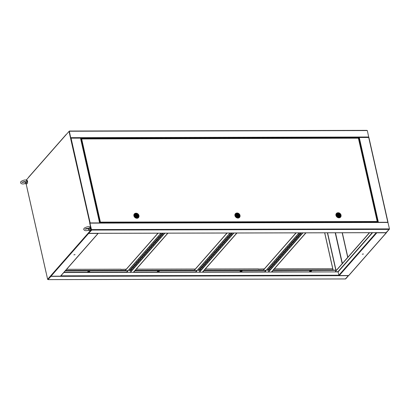 <?xml version="1.0" encoding="UTF-8"?>
<svg xmlns="http://www.w3.org/2000/svg" width="410" height="410" viewBox="0 0 410 410"><rect width="100%" height="100%" fill="white"/><g stroke="black" fill="none" stroke-linecap="round" stroke-linejoin="round"><path stroke-width="0.61" d="M26.993 187.667L26.107 183.829M333.048 270.185L332.787 268.714L274.367 268.842M264.347 268.868L258.254 269.068M269.693 268.858L268.714 268.858M258.331 268.878L205.333 269.001M200.659 269.011L199.68 269.011M195.314 269.021L136.299 269.155M126.28 269.18L120.847 269.375M131.625 269.165L130.646 269.17M135.003 270.631L196.723 270.492L195.555 272.235L202.54 272.219L264.588 272.076L265.757 270.333L204.036 270.472M63.801 272.532L126.521 272.389L127.689 270.646L65.334 270.784M160.986 233.182L126.521 272.389L133.501 272.337M240.157 271.348L241.546 271.343L242.095 270.718M87.853 271.692L89.242 271.686L89.79 271.061M157.384 271.533L158.772 271.528L159.321 270.907M241.587 271.507L242.279 270.718L240.706 270.723L240.014 271.512L241.546 271.343M203.893 270.641L265.793 270.497M87.709 271.856L89.277 271.851L89.974 271.061L88.401 271.066L87.709 271.856M65.185 270.954L127.725 270.81M157.24 271.697L158.808 271.697L159.505 270.902L157.932 270.907L157.24 271.697M134.859 270.795L196.759 270.656M120.924 269.191L66.625 269.314M299.054 232.87L264.588 272.076L335.252 271.917L271.758 271.815M309.688 271.189L311.077 271.184L311.626 270.564M273.07 270.318L336.42 270.175L335.288 271.671M311.118 271.353L311.81 270.564L310.237 270.564L309.545 271.353L311.077 271.184M272.927 270.482L336.456 270.339M335.252 271.917L338.106 271.912L338.85 275.212L60.89 275.838M51.127 276.191L48.026 279.553M345.384 278.928L348.454 275.52M50.963 276.181L51.055 276.355A0.369 0.297 41.3 0 1 50.65 276.027L47.801 279.266A0.369 0.297 -138.7 0 0 48.206 279.599L345.533 278.928A0.369 0.297 -138.7 0 0 345.738 278.841L348.587 275.602A0.369 0.297 41.3 0 0 348.633 275.52M46.186 272.84L47.652 279.435M51.055 276.355L348.382 275.684A0.369 0.297 41.3 0 0 348.587 275.602M73.882 254.861L74.979 254.615M73.913 254.82L75.035 254.687L73.913 254.82M66.317 134.48L66.282 134.48A0.369 0.297 41.3 0 0 66.025 134.813L69.023 131.405L70.546 138.17L80.642 138.144M99.779 222.907L89.657 222.968L91.179 229.733L88.186 233.141A0.369 0.297 41.3 0 0 88.591 233.469L98.026 233.449A0.369 0.297 41.3 0 0 98.231 233.362L60.675 276.084A0.369 0.297 -138.7 0 1 60.475 276.171L51.035 276.191A0.369 0.297 -138.7 0 1 50.63 275.858L47.637 279.266L46.14 272.645M50.63 275.858L88.186 233.141L88.755 233.305M89.862 222.937L99.604 222.907M26.184 180.133L28.469 177.53A0.369 0.297 -138.7 0 1 28.526 177.284L66.077 134.567M27.029 187.841L26.127 183.829M70.72 137.837L69.188 131.405A0.369 0.297 -138.7 0 1 69.239 131.159L69.023 131.405L70.689 138.073M70.546 138.17L91.348 229.733L88.581 233.141M50.686 275.986L47.637 279.266M91.179 229.733L91.348 229.733A0.369 0.297 -138.7 0 0 91.753 230.061L91.825 229.564L389.151 228.898L389.08 229.395L91.753 230.061L91.748 229.651M362.266 254.21L363.368 253.964M362.296 254.169L363.419 254.036L362.296 254.169M376.523 232.695A0.369 0.297 41.3 0 0 376.81 232.818L386.246 232.798A0.369 0.297 41.3 0 0 386.502 232.47L389.5 229.062L389.151 228.898M386.451 232.716L348.895 275.433A0.369 0.297 -138.7 0 1 348.695 275.52L339.26 275.54A0.369 0.297 -138.7 0 1 338.85 275.212L376.226 232.695M80.693 138.144L358.765 137.519L358.217 138.139M377.866 222.281L358.765 137.519L368.867 137.493M387.983 222.333L377.923 222.281M378.097 222.281L387.824 222.256M347.839 257.229L342.329 232.772M345.953 278.595L348.659 275.52M347.711 257.383L342.165 232.772M389.5 229.062L389.336 229.062A0.369 0.297 -138.7 0 1 389.08 229.395L386.082 232.634M335.805 270.175L333.058 270.118M335.969 270.175L333.063 270.103M324.735 232.813L333.125 270.031M324.643 232.813L332.736 268.714M372.229 232.706L337.907 271.748L338.106 271.912L372.577 232.706M337.907 271.748L335.257 271.753L369.579 232.711M336.431 270.21L369.395 232.711M69.592 131.072L366.842 130.365L367.319 130.564L368.769 137.34M70.699 137.955L69.259 131.318L69.551 131.236M70.776 138.042L69.331 131.236M94.654 138.734L95.335 138.734M185.709 138.529L186.391 138.529M251.93 138.38L252.611 138.38M342.98 138.175L343.662 138.175M88.724 233.259L91.753 230.061M89.969 222.968L387.886 222.256L389.479 228.898L389.162 228.98M89.933 223.132L91.42 229.651M89.821 222.968L91.492 229.569M89.99 223.296L91.348 229.733L88.498 232.972A0.369 0.297 41.3 0 0 88.903 233.305L386.23 232.634A0.369 0.297 41.3 0 0 386.43 232.547L389.28 229.308M162.888 233.177A0.646 0.261 -12.7 0 1 162.667 233.198A0.646 0.261 -12.7 0 1 162.478 233.177M163.405 233.177A0.646 0.261 -12.7 0 1 162.703 233.362A0.646 0.261 -12.7 0 1 162.329 233.213A0.646 0.261 -12.7 0 1 162.329 233.177M162.662 233.849A0.646 0.261 -12.7 0 1 162.626 233.9L161.309 235.396A0.646 0.261 -12.7 0 1 160.474 235.688A0.646 0.261 -12.7 0 1 160.151 235.617M160.51 235.852A0.646 0.261 -12.7 0 1 160.136 235.704A0.646 0.261 -12.7 0 1 160.187 235.565L161.504 234.069A0.646 0.261 -12.7 0 1 162.186 233.787A0.646 0.261 -12.7 0 1 162.714 233.925A0.646 0.261 -12.7 0 1 162.662 234.064L161.345 235.56A0.646 0.261 -12.7 0 1 160.51 235.852M160.469 236.344A0.646 0.261 -12.7 0 1 160.433 236.396L159.116 237.892A0.646 0.261 -12.7 0 1 158.286 238.184A0.646 0.261 -12.7 0 1 157.963 238.107M158.321 238.348A0.646 0.261 -12.7 0 1 157.947 238.2A0.646 0.261 -12.7 0 1 157.999 238.056L159.311 236.56A0.646 0.261 -12.7 0 1 159.992 236.278A0.646 0.261 -12.7 0 1 160.52 236.416A0.646 0.261 -12.7 0 1 160.469 236.56L159.157 238.056A0.646 0.261 -12.7 0 1 158.321 238.348M158.275 238.835A0.646 0.261 -12.7 0 1 158.239 238.886L156.927 240.383A0.646 0.261 -12.7 0 1 156.092 240.675A0.646 0.261 -12.7 0 1 155.769 240.603M156.128 240.839A0.646 0.261 -12.7 0 1 155.754 240.69A0.646 0.261 -12.7 0 1 155.805 240.552L157.122 239.056A0.646 0.261 -12.7 0 1 157.804 238.774A0.646 0.261 -12.7 0 1 158.332 238.912A0.646 0.261 -12.7 0 1 158.28 239.05L156.963 240.547A0.646 0.261 -12.7 0 1 156.128 240.839M156.087 241.331A0.646 0.261 -12.7 0 1 156.051 241.382L154.734 242.879A0.646 0.261 -12.7 0 1 153.899 243.171A0.646 0.261 -12.7 0 1 153.576 243.094M153.934 243.335A0.646 0.261 -12.7 0 1 153.56 243.186A0.646 0.261 -12.7 0 1 153.612 243.043L154.929 241.546A0.646 0.261 -12.7 0 1 155.61 241.264A0.646 0.261 -12.7 0 1 156.138 241.403A0.646 0.261 -12.7 0 1 156.087 241.546L154.77 243.043A0.646 0.261 -12.7 0 1 153.934 243.335M153.893 243.822A0.646 0.261 -12.7 0 1 153.858 243.873L152.54 245.37A0.646 0.261 -12.7 0 1 151.705 245.662A0.646 0.261 -12.7 0 1 151.387 245.59M151.746 245.826A0.646 0.261 -12.7 0 1 151.372 245.677A0.646 0.261 -12.7 0 1 151.423 245.539L152.735 244.042A0.646 0.261 -12.7 0 1 153.417 243.76A0.646 0.261 -12.7 0 1 153.945 243.899A0.646 0.261 -12.7 0 1 153.893 244.037L152.582 245.534A0.646 0.261 -12.7 0 1 151.746 245.826M151.7 246.318A0.646 0.261 -12.7 0 1 151.664 246.369L150.352 247.865A0.646 0.261 -12.7 0 1 149.517 248.158A0.646 0.261 -12.7 0 1 149.194 248.081M149.553 248.322A0.646 0.261 -12.7 0 1 149.178 248.173A0.646 0.261 -12.7 0 1 149.23 248.029L150.547 246.533A0.646 0.261 -12.7 0 1 151.228 246.251A0.646 0.261 -12.7 0 1 151.756 246.389A0.646 0.261 -12.7 0 1 151.705 246.533L150.388 248.029A0.646 0.261 -12.7 0 1 149.553 248.322M131.974 268.755A0.646 0.261 -12.7 0 1 131.938 268.806L130.626 270.303A0.646 0.261 -12.7 0 1 129.791 270.595A0.646 0.261 -12.7 0 1 129.468 270.523M129.826 270.759A0.646 0.261 -12.7 0 1 129.452 270.61A0.646 0.261 -12.7 0 1 129.504 270.472L130.816 268.975A0.646 0.261 -12.7 0 1 131.497 268.693A0.646 0.261 -12.7 0 1 132.025 268.832A0.646 0.261 -12.7 0 1 131.974 268.97L130.662 270.467A0.646 0.261 -12.7 0 1 129.826 270.759M134.167 266.264A0.646 0.261 -12.7 0 1 134.131 266.315L132.814 267.812A0.646 0.261 -12.7 0 1 131.979 268.104A0.646 0.261 -12.7 0 1 131.656 268.027M132.02 268.268A0.646 0.261 -12.7 0 1 131.641 268.119A0.646 0.261 -12.7 0 1 131.692 267.976L133.009 266.479A0.646 0.261 -12.7 0 1 133.691 266.198A0.646 0.261 -12.7 0 1 134.219 266.336A0.646 0.261 -12.7 0 1 134.167 266.479L132.855 267.976A0.646 0.261 -12.7 0 1 132.02 268.268M136.361 263.768A0.646 0.261 -12.7 0 1 136.325 263.82L135.008 265.316A0.646 0.261 -12.7 0 1 134.172 265.608A0.646 0.261 -12.7 0 1 133.85 265.536M134.208 265.772A0.646 0.261 -12.7 0 1 133.834 265.624A0.646 0.261 -12.7 0 1 133.885 265.485L135.203 263.989A0.646 0.261 -12.7 0 1 135.884 263.707A0.646 0.261 -12.7 0 1 136.412 263.845A0.646 0.261 -12.7 0 1 136.361 263.984L135.044 265.48A0.646 0.261 -12.7 0 1 134.208 265.772M138.549 261.278A0.646 0.261 -12.7 0 1 138.513 261.329L137.201 262.825A0.646 0.261 -12.7 0 1 136.366 263.117A0.646 0.261 -12.7 0 1 136.043 263.041M136.402 263.281A0.646 0.261 -12.7 0 1 136.028 263.133A0.646 0.261 -12.7 0 1 136.079 262.989L137.391 261.493A0.646 0.261 -12.7 0 1 138.073 261.211A0.646 0.261 -12.7 0 1 138.606 261.349A0.646 0.261 -12.7 0 1 138.554 261.493L137.237 262.989A0.646 0.261 -12.7 0 1 136.402 263.281M140.743 258.782A0.646 0.261 -12.7 0 1 140.707 258.833L139.39 260.329A0.646 0.261 -12.7 0 1 138.554 260.622A0.646 0.261 -12.7 0 1 138.237 260.55M138.595 260.786A0.646 0.261 -12.7 0 1 138.216 260.637A0.646 0.261 -12.7 0 1 138.267 260.499L139.584 259.002A0.646 0.261 -12.7 0 1 140.266 258.72A0.646 0.261 -12.7 0 1 140.794 258.859A0.646 0.261 -12.7 0 1 140.743 258.997L139.431 260.493A0.646 0.261 -12.7 0 1 138.595 260.786M142.936 256.291A0.646 0.261 -12.7 0 1 142.9 256.342L141.583 257.839A0.646 0.261 -12.7 0 1 140.748 258.131A0.646 0.261 -12.7 0 1 140.425 258.054M140.784 258.295A0.646 0.261 -12.7 0 1 140.41 258.146A0.646 0.261 -12.7 0 1 140.461 258.003L141.778 256.506A0.646 0.261 -12.7 0 1 142.46 256.224A0.646 0.261 -12.7 0 1 142.987 256.363A0.646 0.261 -12.7 0 1 142.936 256.506L141.619 258.003A0.646 0.261 -12.7 0 1 140.784 258.295M145.125 253.795A0.646 0.261 -12.7 0 1 145.089 253.846L143.777 255.343A0.646 0.261 -12.7 0 1 142.941 255.635A0.646 0.261 -12.7 0 1 142.618 255.563M142.977 255.799A0.646 0.261 -12.7 0 1 142.603 255.65A0.646 0.261 -12.7 0 1 142.654 255.512L143.966 254.015A0.646 0.261 -12.7 0 1 144.653 253.734A0.646 0.261 -12.7 0 1 145.181 253.872A0.646 0.261 -12.7 0 1 145.13 254.01L143.813 255.507A0.646 0.261 -12.7 0 1 142.977 255.799M147.318 251.304A0.646 0.261 -12.7 0 1 147.282 251.356L145.965 252.852A0.646 0.261 -12.7 0 1 145.13 253.144A0.646 0.261 -12.7 0 1 144.812 253.067M145.171 253.308A0.646 0.261 -12.7 0 1 144.797 253.16A0.646 0.261 -12.7 0 1 144.848 253.016L146.16 251.52A0.646 0.261 -12.7 0 1 146.841 251.238A0.646 0.261 -12.7 0 1 147.369 251.376A0.646 0.261 -12.7 0 1 147.318 251.52L146.006 253.016A0.646 0.261 -12.7 0 1 145.171 253.308M149.512 248.808A0.646 0.261 -12.7 0 1 149.476 248.86L148.159 250.356A0.646 0.261 -12.7 0 1 147.323 250.648A0.646 0.261 -12.7 0 1 147 250.577M147.359 250.812A0.646 0.261 -12.7 0 1 146.985 250.664A0.646 0.261 -12.7 0 1 147.036 250.525L148.353 249.029A0.646 0.261 -12.7 0 1 149.035 248.747A0.646 0.261 -12.7 0 1 149.563 248.885A0.646 0.261 -12.7 0 1 149.512 249.024L148.195 250.52A0.646 0.261 -12.7 0 1 147.359 250.812M126.685 272.389L161.15 233.182M167.936 233.167L133.47 272.373M167.772 233.167L133.306 272.373M231.922 233.018A0.646 0.261 -12.7 0 1 231.701 233.039A0.646 0.261 -12.7 0 1 231.512 233.023M232.439 233.018A0.646 0.261 -12.7 0 1 231.737 233.203A0.646 0.261 -12.7 0 1 231.363 233.054A0.646 0.261 -12.7 0 1 231.363 233.023M231.696 233.695A0.646 0.261 -12.7 0 1 231.66 233.746L230.343 235.243A0.646 0.261 -12.7 0 1 229.508 235.535A0.646 0.261 -12.7 0 1 229.185 235.458M229.549 235.699A0.646 0.261 -12.7 0 1 229.169 235.55A0.646 0.261 -12.7 0 1 229.221 235.407L230.538 233.915A0.646 0.261 -12.7 0 1 231.219 233.628A0.646 0.261 -12.7 0 1 231.747 233.772A0.646 0.261 -12.7 0 1 231.696 233.91L230.379 235.407A0.646 0.261 -12.7 0 1 229.549 235.699M229.503 236.186A0.646 0.261 -12.7 0 1 229.467 236.237L228.155 237.733A0.646 0.261 -12.7 0 1 227.319 238.025A0.646 0.261 -12.7 0 1 226.996 237.954M227.355 238.189A0.646 0.261 -12.7 0 1 226.981 238.041A0.646 0.261 -12.7 0 1 227.032 237.902L228.344 236.406A0.646 0.261 -12.7 0 1 229.026 236.124A0.646 0.261 -12.7 0 1 229.554 236.262A0.646 0.261 -12.7 0 1 229.503 236.406L228.191 237.897A0.646 0.261 -12.7 0 1 227.355 238.189M227.309 238.681A0.646 0.261 -12.7 0 1 227.273 238.733L225.961 240.229A0.646 0.261 -12.7 0 1 225.126 240.521A0.646 0.261 -12.7 0 1 224.803 240.445M225.162 240.685A0.646 0.261 -12.7 0 1 224.788 240.537A0.646 0.261 -12.7 0 1 224.839 240.393L226.156 238.902A0.646 0.261 -12.7 0 1 226.838 238.615A0.646 0.261 -12.7 0 1 227.365 238.758A0.646 0.261 -12.7 0 1 227.314 238.897L225.997 240.393A0.646 0.261 -12.7 0 1 225.162 240.685M225.121 241.172A0.646 0.261 -12.7 0 1 225.085 241.223L223.768 242.72A0.646 0.261 -12.7 0 1 222.932 243.012A0.646 0.261 -12.7 0 1 222.609 242.94M222.968 243.176A0.646 0.261 -12.7 0 1 222.594 243.027A0.646 0.261 -12.7 0 1 222.645 242.889L223.962 241.393A0.646 0.261 -12.7 0 1 224.644 241.111A0.646 0.261 -12.7 0 1 225.172 241.249A0.646 0.261 -12.7 0 1 225.121 241.393L223.804 242.884A0.646 0.261 -12.7 0 1 222.968 243.176M222.927 243.668A0.646 0.261 -12.7 0 1 222.891 243.719L221.574 245.216A0.646 0.261 -12.7 0 1 220.744 245.508A0.646 0.261 -12.7 0 1 220.421 245.431M220.78 245.672A0.646 0.261 -12.7 0 1 220.406 245.523A0.646 0.261 -12.7 0 1 220.457 245.38L221.769 243.888A0.646 0.261 -12.7 0 1 222.451 243.601A0.646 0.261 -12.7 0 1 222.978 243.745A0.646 0.261 -12.7 0 1 222.927 243.883L221.615 245.38A0.646 0.261 -12.7 0 1 220.78 245.672M220.734 246.159A0.646 0.261 -12.7 0 1 220.698 246.21L219.386 247.707A0.646 0.261 -12.7 0 1 218.55 247.999A0.646 0.261 -12.7 0 1 218.228 247.927M218.586 248.163A0.646 0.261 -12.7 0 1 218.212 248.014A0.646 0.261 -12.7 0 1 218.263 247.876L219.581 246.379A0.646 0.261 -12.7 0 1 220.262 246.097A0.646 0.261 -12.7 0 1 220.79 246.236A0.646 0.261 -12.7 0 1 220.739 246.379L219.422 247.871A0.646 0.261 -12.7 0 1 218.586 248.163M201.008 268.601A0.646 0.261 -12.7 0 1 200.972 268.652L199.66 270.149A0.646 0.261 -12.7 0 1 198.824 270.441A0.646 0.261 -12.7 0 1 198.501 270.364M198.86 270.605A0.646 0.261 -12.7 0 1 198.486 270.457A0.646 0.261 -12.7 0 1 198.537 270.318L199.849 268.822A0.646 0.261 -12.7 0 1 200.531 268.54A0.646 0.261 -12.7 0 1 201.064 268.678A0.646 0.261 -12.7 0 1 201.013 268.816L199.696 270.313A0.646 0.261 -12.7 0 1 198.86 270.605M203.201 266.111A0.646 0.261 -12.7 0 1 203.165 266.157L201.848 267.653A0.646 0.261 -12.7 0 1 201.013 267.945A0.646 0.261 -12.7 0 1 200.695 267.873M201.054 268.114A0.646 0.261 -12.7 0 1 200.674 267.966A0.646 0.261 -12.7 0 1 200.726 267.822L202.043 266.326A0.646 0.261 -12.7 0 1 202.724 266.044A0.646 0.261 -12.7 0 1 203.252 266.182A0.646 0.261 -12.7 0 1 203.201 266.326L201.889 267.822A0.646 0.261 -12.7 0 1 201.054 268.114M205.395 263.615A0.646 0.261 -12.7 0 1 205.359 263.666L204.042 265.162A0.646 0.261 -12.7 0 1 203.206 265.454A0.646 0.261 -12.7 0 1 202.883 265.378M203.242 265.618A0.646 0.261 -12.7 0 1 202.868 265.47A0.646 0.261 -12.7 0 1 202.919 265.332L204.236 263.835A0.646 0.261 -12.7 0 1 204.918 263.548A0.646 0.261 -12.7 0 1 205.446 263.691A0.646 0.261 -12.7 0 1 205.395 263.83L204.077 265.326A0.646 0.261 -12.7 0 1 203.242 265.618M207.583 261.124A0.646 0.261 -12.7 0 1 207.547 261.17L206.235 262.666A0.646 0.261 -12.7 0 1 205.4 262.959A0.646 0.261 -12.7 0 1 205.077 262.887M205.436 263.128A0.646 0.261 -12.7 0 1 205.061 262.979A0.646 0.261 -12.7 0 1 205.113 262.836L206.425 261.339A0.646 0.261 -12.7 0 1 207.111 261.057A0.646 0.261 -12.7 0 1 207.639 261.196A0.646 0.261 -12.7 0 1 207.588 261.339L206.271 262.836A0.646 0.261 -12.7 0 1 205.436 263.128M209.776 258.628A0.646 0.261 -12.7 0 1 209.741 258.679L208.423 260.176A0.646 0.261 -12.7 0 1 207.588 260.468A0.646 0.261 -12.7 0 1 207.27 260.391M207.629 260.632A0.646 0.261 -12.7 0 1 207.255 260.483A0.646 0.261 -12.7 0 1 207.306 260.345L208.618 258.848A0.646 0.261 -12.7 0 1 209.3 258.561A0.646 0.261 -12.7 0 1 209.828 258.705A0.646 0.261 -12.7 0 1 209.776 258.843L208.464 260.34A0.646 0.261 -12.7 0 1 207.629 260.632M211.97 256.137A0.646 0.261 -12.7 0 1 211.934 256.183L210.617 257.68A0.646 0.261 -12.7 0 1 209.782 257.972A0.646 0.261 -12.7 0 1 209.459 257.9M209.817 258.141A0.646 0.261 -12.7 0 1 209.443 257.987A0.646 0.261 -12.7 0 1 209.495 257.849L210.812 256.352A0.646 0.261 -12.7 0 1 211.493 256.071A0.646 0.261 -12.7 0 1 212.021 256.209A0.646 0.261 -12.7 0 1 211.97 256.352L210.653 257.844A0.646 0.261 -12.7 0 1 209.817 258.141M214.158 253.641A0.646 0.261 -12.7 0 1 214.122 253.693L212.81 255.189A0.646 0.261 -12.7 0 1 211.975 255.481A0.646 0.261 -12.7 0 1 211.652 255.404M212.011 255.645A0.646 0.261 -12.7 0 1 211.637 255.497A0.646 0.261 -12.7 0 1 211.688 255.353L213 253.862A0.646 0.261 -12.7 0 1 213.687 253.575A0.646 0.261 -12.7 0 1 214.215 253.718A0.646 0.261 -12.7 0 1 214.163 253.857L212.846 255.353A0.646 0.261 -12.7 0 1 212.011 255.645M216.352 251.145A0.646 0.261 -12.7 0 1 216.316 251.197L214.999 252.693A0.646 0.261 -12.7 0 1 214.163 252.985A0.646 0.261 -12.7 0 1 213.846 252.914M214.204 253.149A0.646 0.261 -12.7 0 1 213.83 253.001A0.646 0.261 -12.7 0 1 213.882 252.862L215.194 251.366A0.646 0.261 -12.7 0 1 215.875 251.084A0.646 0.261 -12.7 0 1 216.403 251.222A0.646 0.261 -12.7 0 1 216.352 251.366L215.04 252.857A0.646 0.261 -12.7 0 1 214.204 253.149M218.545 248.655A0.646 0.261 -12.7 0 1 218.509 248.706L217.192 250.202A0.646 0.261 -12.7 0 1 216.357 250.495A0.646 0.261 -12.7 0 1 216.034 250.418M216.393 250.659A0.646 0.261 -12.7 0 1 216.019 250.51A0.646 0.261 -12.7 0 1 216.07 250.366L217.387 248.875A0.646 0.261 -12.7 0 1 218.069 248.588A0.646 0.261 -12.7 0 1 218.597 248.732A0.646 0.261 -12.7 0 1 218.545 248.87L217.228 250.366A0.646 0.261 -12.7 0 1 216.393 250.659M133.506 272.373L195.555 272.235L230.02 233.023M195.719 272.235L230.184 233.023M236.97 233.008L202.504 272.219M236.806 233.008L202.34 272.219M300.955 232.865A0.646 0.261 -12.7 0 1 300.735 232.885A0.646 0.261 -12.7 0 1 300.545 232.865M301.473 232.865A0.646 0.261 -12.7 0 1 300.771 233.049A0.646 0.261 -12.7 0 1 300.397 232.9A0.646 0.261 -12.7 0 1 300.397 232.865M300.73 233.541A0.646 0.261 -12.7 0 1 300.694 233.587L299.377 235.084A0.646 0.261 -12.7 0 1 298.541 235.376A0.646 0.261 -12.7 0 1 298.219 235.304M298.582 235.545A0.646 0.261 -12.7 0 1 298.203 235.396A0.646 0.261 -12.7 0 1 298.255 235.253L299.572 233.756A0.646 0.261 -12.7 0 1 300.253 233.474A0.646 0.261 -12.7 0 1 300.781 233.613A0.646 0.261 -12.7 0 1 300.73 233.756L299.418 235.253A0.646 0.261 -12.7 0 1 298.582 235.545M298.536 236.032A0.646 0.261 -12.7 0 1 298.5 236.083L297.188 237.58A0.646 0.261 -12.7 0 1 296.353 237.872A0.646 0.261 -12.7 0 1 296.03 237.795M296.389 238.036A0.646 0.261 -12.7 0 1 296.015 237.887A0.646 0.261 -12.7 0 1 296.066 237.749L297.378 236.252A0.646 0.261 -12.7 0 1 298.06 235.97A0.646 0.261 -12.7 0 1 298.588 236.109A0.646 0.261 -12.7 0 1 298.536 236.247L297.224 237.744A0.646 0.261 -12.7 0 1 296.389 238.036M296.343 238.528A0.646 0.261 -12.7 0 1 296.312 238.574L294.995 240.07A0.646 0.261 -12.7 0 1 294.16 240.362A0.646 0.261 -12.7 0 1 293.837 240.291M294.195 240.532A0.646 0.261 -12.7 0 1 293.821 240.383A0.646 0.261 -12.7 0 1 293.873 240.239L295.19 238.743A0.646 0.261 -12.7 0 1 295.871 238.461A0.646 0.261 -12.7 0 1 296.399 238.599A0.646 0.261 -12.7 0 1 296.348 238.743L295.031 240.239A0.646 0.261 -12.7 0 1 294.195 240.532M294.154 241.018A0.646 0.261 -12.7 0 1 294.119 241.07L292.801 242.566A0.646 0.261 -12.7 0 1 291.966 242.858A0.646 0.261 -12.7 0 1 291.643 242.781M292.007 243.022A0.646 0.261 -12.7 0 1 291.628 242.874A0.646 0.261 -12.7 0 1 291.679 242.735L292.996 241.239A0.646 0.261 -12.7 0 1 293.678 240.957A0.646 0.261 -12.7 0 1 294.206 241.095A0.646 0.261 -12.7 0 1 294.154 241.234L292.837 242.73A0.646 0.261 -12.7 0 1 292.007 243.022M291.961 243.514A0.646 0.261 -12.7 0 1 291.925 243.566L290.613 245.057A0.646 0.261 -12.7 0 1 289.778 245.349A0.646 0.261 -12.7 0 1 289.455 245.277M289.814 245.518A0.646 0.261 -12.7 0 1 289.439 245.37A0.646 0.261 -12.7 0 1 289.491 245.226L290.803 243.73A0.646 0.261 -12.7 0 1 291.484 243.448A0.646 0.261 -12.7 0 1 292.012 243.586A0.646 0.261 -12.7 0 1 291.961 243.73L290.649 245.226A0.646 0.261 -12.7 0 1 289.814 245.518M289.767 246.005A0.646 0.261 -12.7 0 1 289.732 246.056L288.42 247.553A0.646 0.261 -12.7 0 1 287.584 247.845A0.646 0.261 -12.7 0 1 287.261 247.773M287.62 248.009A0.646 0.261 -12.7 0 1 287.246 247.86A0.646 0.261 -12.7 0 1 287.297 247.722L288.614 246.225A0.646 0.261 -12.7 0 1 289.296 245.944A0.646 0.261 -12.7 0 1 289.824 246.082A0.646 0.261 -12.7 0 1 289.773 246.22L288.455 247.717A0.646 0.261 -12.7 0 1 287.62 248.009M270.041 268.447A0.646 0.261 -12.7 0 1 270.005 268.499L268.693 269.995A0.646 0.261 -12.7 0 1 267.858 270.287A0.646 0.261 -12.7 0 1 267.535 270.21M267.894 270.451A0.646 0.261 -12.7 0 1 267.52 270.303A0.646 0.261 -12.7 0 1 267.571 270.159L268.883 268.663A0.646 0.261 -12.7 0 1 269.57 268.381A0.646 0.261 -12.7 0 1 270.098 268.519A0.646 0.261 -12.7 0 1 270.046 268.663L268.729 270.159A0.646 0.261 -12.7 0 1 267.894 270.451M272.235 265.952A0.646 0.261 -12.7 0 1 272.199 266.003L270.882 267.499A0.646 0.261 -12.7 0 1 270.046 267.791A0.646 0.261 -12.7 0 1 269.729 267.72M270.087 267.955A0.646 0.261 -12.7 0 1 269.713 267.807A0.646 0.261 -12.7 0 1 269.765 267.668L271.077 266.172A0.646 0.261 -12.7 0 1 271.758 265.89A0.646 0.261 -12.7 0 1 272.286 266.029A0.646 0.261 -12.7 0 1 272.235 266.167L270.923 267.663A0.646 0.261 -12.7 0 1 270.087 267.955M274.428 263.461A0.646 0.261 -12.7 0 1 274.392 263.512L273.075 265.003A0.646 0.261 -12.7 0 1 272.24 265.301A0.646 0.261 -12.7 0 1 271.917 265.224M272.276 265.465A0.646 0.261 -12.7 0 1 271.902 265.316A0.646 0.261 -12.7 0 1 271.953 265.173L273.27 263.676A0.646 0.261 -12.7 0 1 273.952 263.394A0.646 0.261 -12.7 0 1 274.48 263.533A0.646 0.261 -12.7 0 1 274.428 263.676L273.111 265.173A0.646 0.261 -12.7 0 1 272.276 265.465M276.617 260.965A0.646 0.261 -12.7 0 1 276.581 261.016L275.269 262.513A0.646 0.261 -12.7 0 1 274.433 262.805A0.646 0.261 -12.7 0 1 274.111 262.733M274.469 262.969A0.646 0.261 -12.7 0 1 274.095 262.82A0.646 0.261 -12.7 0 1 274.146 262.682L275.458 261.185A0.646 0.261 -12.7 0 1 276.145 260.903A0.646 0.261 -12.7 0 1 276.673 261.042A0.646 0.261 -12.7 0 1 276.622 261.18L275.305 262.677A0.646 0.261 -12.7 0 1 274.469 262.969M278.81 258.474A0.646 0.261 -12.7 0 1 278.774 258.525L277.457 260.017A0.646 0.261 -12.7 0 1 276.622 260.309A0.646 0.261 -12.7 0 1 276.304 260.237M276.663 260.478A0.646 0.261 -12.7 0 1 276.289 260.329A0.646 0.261 -12.7 0 1 276.34 260.186L277.652 258.689A0.646 0.261 -12.7 0 1 278.334 258.408A0.646 0.261 -12.7 0 1 278.861 258.546A0.646 0.261 -12.7 0 1 278.81 258.689L277.498 260.186A0.646 0.261 -12.7 0 1 276.663 260.478M281.004 255.978A0.646 0.261 -12.7 0 1 280.968 256.03L279.651 257.526A0.646 0.261 -12.7 0 1 278.815 257.818A0.646 0.261 -12.7 0 1 278.492 257.746M278.851 257.982A0.646 0.261 -12.7 0 1 278.477 257.834A0.646 0.261 -12.7 0 1 278.528 257.695L279.845 256.199A0.646 0.261 -12.7 0 1 280.527 255.917A0.646 0.261 -12.7 0 1 281.055 256.055A0.646 0.261 -12.7 0 1 281.004 256.194L279.687 257.69A0.646 0.261 -12.7 0 1 278.851 257.982M283.192 253.488A0.646 0.261 -12.7 0 1 283.156 253.539L281.844 255.03A0.646 0.261 -12.7 0 1 281.009 255.322A0.646 0.261 -12.7 0 1 280.686 255.251M281.045 255.491A0.646 0.261 -12.7 0 1 280.671 255.343A0.646 0.261 -12.7 0 1 280.722 255.199L282.039 253.703A0.646 0.261 -12.7 0 1 282.721 253.421A0.646 0.261 -12.7 0 1 283.248 253.559A0.646 0.261 -12.7 0 1 283.197 253.703L281.88 255.199A0.646 0.261 -12.7 0 1 281.045 255.491M285.386 250.992A0.646 0.261 -12.7 0 1 285.35 251.043L284.033 252.539A0.646 0.261 -12.7 0 1 283.202 252.832A0.646 0.261 -12.7 0 1 282.88 252.76M283.238 252.996A0.646 0.261 -12.7 0 1 282.864 252.847A0.646 0.261 -12.7 0 1 282.915 252.709L284.227 251.212A0.646 0.261 -12.7 0 1 284.909 250.93A0.646 0.261 -12.7 0 1 285.437 251.069A0.646 0.261 -12.7 0 1 285.386 251.207L284.074 252.703A0.646 0.261 -12.7 0 1 283.238 252.996M287.579 248.501A0.646 0.261 -12.7 0 1 287.543 248.552L286.226 250.044A0.646 0.261 -12.7 0 1 285.391 250.336A0.646 0.261 -12.7 0 1 285.068 250.264M285.427 250.505A0.646 0.261 -12.7 0 1 285.053 250.356A0.646 0.261 -12.7 0 1 285.104 250.213L286.421 248.716A0.646 0.261 -12.7 0 1 287.103 248.434A0.646 0.261 -12.7 0 1 287.63 248.573A0.646 0.261 -12.7 0 1 287.579 248.716L286.262 250.213A0.646 0.261 -12.7 0 1 285.427 250.505M264.752 272.076L299.218 232.87M306.009 232.854L271.538 272.061M305.839 232.854L271.374 272.061M80.939 139.256L81.677 138.97L81.318 138.805L80.939 139.236M99.743 222.676L100.132 222.42L99.773 222.83M377.287 221.959L377.21 221.497L377.021 222.281M99.784 222.886L100.168 222.451L99.948 222.907M100.168 222.451L100.414 222.117L377.21 221.497L377.292 221.795M377.277 221.989L100.204 222.615L100.414 222.117L99.968 222.42L81.17 139M377.21 221.497L358.391 138.18L81.354 138.954M139.01 216.08A2.773 2.219 -138.7 0 1 138.549 217.525A2.773 2.219 -138.7 0 1 137.027 218.171A2.773 2.219 -138.7 0 1 134.352 216.593A2.773 2.219 -138.7 0 1 134.388 213.871A2.773 2.219 -138.7 0 1 135.766 213.231M138.503 217.582A2.773 2.219 -138.7 0 1 138.457 217.638A2.773 2.219 -138.7 0 1 136.935 218.279A2.773 2.219 -138.7 0 1 134.26 216.7A2.773 2.219 -138.7 0 1 134.296 213.979A2.773 2.219 -138.7 0 1 134.342 213.923M134.613 213.902A2.588 2.071 41.3 0 0 134.526 213.989A2.588 2.071 41.3 0 0 134.495 216.536A2.588 2.071 41.3 0 0 136.991 218.007A2.588 2.071 41.3 0 0 138.411 217.408A2.588 2.071 41.3 0 0 138.493 217.31M137.155 217.818A2.588 2.071 -138.7 0 1 134.316 215.516A2.588 2.071 -138.7 0 1 134.695 213.805A2.588 2.071 -138.7 0 1 136.115 213.2A2.588 2.071 -138.7 0 1 138.954 215.506A2.588 2.071 -138.7 0 1 138.58 217.218A2.588 2.071 -138.7 0 1 137.155 217.818M134.941 215.368A2.035 1.625 -138.7 0 1 136.356 213.554A2.035 1.625 -138.7 0 1 138.585 215.363A2.035 1.625 -138.7 0 1 137.171 217.182A2.035 1.625 -138.7 0 1 134.941 215.368M136.463 214.046A1.476 1.184 -138.7 0 1 137.893 214.886A1.476 1.184 -138.7 0 1 137.873 216.342A1.476 1.184 -138.7 0 1 137.058 216.685A1.476 1.184 -138.7 0 1 135.633 215.844A1.476 1.184 -138.7 0 1 135.654 214.389A1.476 1.184 -138.7 0 1 136.463 214.046M136.55 214.43A1.476 1.184 41.3 0 0 136.207 214.379M136.407 215.409A0.323 0.261 41.3 0 0 136.535 215.988A0.323 0.261 41.3 0 0 136.714 215.911L137.007 215.578A0.323 0.261 -138.7 0 1 136.52 215.153A0.323 0.261 -138.7 0 1 137.007 215.578M136.591 216.075A0.876 0.702 -138.7 0 1 136.269 214.655L136.151 214.133A1.43 1.148 -138.7 0 0 135.689 214.42A1.43 1.148 -138.7 0 0 135.582 215.67A1.43 1.148 -138.7 0 0 136.709 216.603L136.591 216.075M136.935 214.655L136.643 214.989L136.817 214.128L136.935 214.655A0.876 0.702 -138.7 0 1 137.253 216.075L137.319 216.659M136.817 214.128A1.43 1.148 -138.7 0 1 137.939 215.06A1.43 1.148 -138.7 0 1 137.837 216.311A1.43 1.148 -138.7 0 1 137.37 216.603M135.997 214.968L136.269 214.655M136.643 214.989A0.876 0.702 -138.7 0 1 137.237 216.096M137.022 216.685L137.253 216.075M240.05 215.885A2.773 2.219 -138.7 0 1 239.594 217.336A2.773 2.219 -138.7 0 1 238.072 217.976A2.773 2.219 -138.7 0 1 235.396 216.398A2.773 2.219 -138.7 0 1 235.432 213.677A2.773 2.219 -138.7 0 1 236.806 213.036M239.542 217.387A2.773 2.219 -138.7 0 1 239.496 217.443A2.773 2.219 -138.7 0 1 237.974 218.084A2.773 2.219 -138.7 0 1 235.299 216.506A2.773 2.219 -138.7 0 1 235.335 213.784A2.773 2.219 -138.7 0 1 235.386 213.728M235.658 213.707A2.588 2.071 41.3 0 0 235.571 213.794A2.588 2.071 41.3 0 0 235.535 216.342A2.588 2.071 41.3 0 0 238.031 217.812A2.588 2.071 41.3 0 0 239.455 217.213A2.588 2.071 41.3 0 0 239.532 217.115M238.2 217.623A2.588 2.071 -138.7 0 1 235.36 215.322A2.588 2.071 -138.7 0 1 235.735 213.61A2.588 2.071 -138.7 0 1 237.159 213.005A2.588 2.071 -138.7 0 1 239.993 215.311A2.588 2.071 -138.7 0 1 239.619 217.023A2.588 2.071 -138.7 0 1 238.2 217.623M235.986 215.173A2.035 1.625 -138.7 0 1 237.395 213.359A2.035 1.625 -138.7 0 1 239.624 215.168A2.035 1.625 -138.7 0 1 238.215 216.987A2.035 1.625 -138.7 0 1 235.986 215.173M237.508 213.851A1.476 1.184 -138.7 0 1 238.933 214.691A1.476 1.184 -138.7 0 1 238.912 216.147A1.476 1.184 -138.7 0 1 238.102 216.49A1.476 1.184 -138.7 0 1 236.678 215.65A1.476 1.184 -138.7 0 1 236.693 214.194A1.476 1.184 -138.7 0 1 237.508 213.851M237.595 214.235A1.476 1.184 41.3 0 0 237.252 214.184M237.446 215.214A0.323 0.261 41.3 0 0 237.58 215.793A0.323 0.261 41.3 0 0 237.754 215.716L238.046 215.383A0.323 0.261 -138.7 0 1 237.559 214.958A0.323 0.261 -138.7 0 1 238.046 215.383M237.636 215.88A0.876 0.702 -138.7 0 1 237.313 214.461L237.195 213.938A1.43 1.148 -138.7 0 0 236.729 214.225A1.43 1.148 -138.7 0 0 236.626 215.475A1.43 1.148 -138.7 0 0 237.754 216.408L237.636 215.88M237.974 214.461L237.682 214.794L237.856 213.933L237.974 214.461A0.876 0.702 -138.7 0 1 238.297 215.88L238.364 216.465M237.856 213.933A1.43 1.148 -138.7 0 1 238.984 214.866A1.43 1.148 -138.7 0 1 238.881 216.116A1.43 1.148 -138.7 0 1 238.415 216.408M237.036 214.773L237.313 214.461M237.682 214.794A0.876 0.702 -138.7 0 1 238.282 215.901L238.066 216.49M341.079 215.624A2.773 2.219 -138.7 0 1 340.623 217.074A2.773 2.219 -138.7 0 1 339.096 217.72A2.773 2.219 -138.7 0 1 336.425 216.142A2.773 2.219 -138.7 0 1 336.456 213.415A2.773 2.219 -138.7 0 1 337.835 212.775M340.572 217.126A2.773 2.219 -138.7 0 1 340.526 217.182A2.773 2.219 -138.7 0 1 339.003 217.828A2.773 2.219 -138.7 0 1 336.328 216.249A2.773 2.219 -138.7 0 1 336.364 213.523A2.773 2.219 -138.7 0 1 336.41 213.466M336.682 213.446A2.588 2.071 41.3 0 0 336.595 213.533A2.588 2.071 41.3 0 0 336.564 216.08A2.588 2.071 41.3 0 0 339.06 217.551A2.588 2.071 41.3 0 0 340.479 216.951A2.588 2.071 41.3 0 0 340.561 216.854M339.224 217.367A2.588 2.071 -138.7 0 1 336.39 215.06A2.588 2.071 -138.7 0 1 336.764 213.349A2.588 2.071 -138.7 0 1 338.183 212.744A2.588 2.071 -138.7 0 1 341.023 215.05A2.588 2.071 -138.7 0 1 340.648 216.762A2.588 2.071 -138.7 0 1 339.224 217.367M337.01 214.917A2.035 1.625 -138.7 0 1 338.424 213.097A2.035 1.625 -138.7 0 1 340.654 214.907A2.035 1.625 -138.7 0 1 339.239 216.726A2.035 1.625 -138.7 0 1 337.01 214.917M338.532 213.589A1.476 1.184 -138.7 0 1 339.962 214.435A1.476 1.184 -138.7 0 1 339.941 215.885A1.476 1.184 -138.7 0 1 339.131 216.229A1.476 1.184 -138.7 0 1 337.702 215.388A1.476 1.184 -138.7 0 1 337.722 213.933A1.476 1.184 -138.7 0 1 338.532 213.589M338.619 213.974A1.476 1.184 41.3 0 0 338.276 213.923M338.476 214.953A0.323 0.261 41.3 0 0 338.604 215.532A0.323 0.261 41.3 0 0 338.783 215.455L339.075 215.122A0.323 0.261 -138.7 0 1 338.588 214.696A0.323 0.261 -138.7 0 1 339.075 215.122M338.66 215.624A0.876 0.702 -138.7 0 1 338.342 214.199L338.224 213.677A1.43 1.148 -138.7 0 0 337.758 213.964A1.43 1.148 -138.7 0 0 337.65 215.214A1.43 1.148 -138.7 0 0 338.778 216.147L338.66 215.624M339.003 214.199L338.711 214.532L338.885 213.677L339.003 214.199A0.876 0.702 -138.7 0 1 339.321 215.619L339.393 216.203M338.885 213.677A1.43 1.148 -138.7 0 1 340.013 214.604A1.43 1.148 -138.7 0 1 339.905 215.855A1.43 1.148 -138.7 0 1 339.439 216.147M338.065 214.512L338.342 214.199M338.711 214.532A0.876 0.702 -138.7 0 1 339.306 215.639M339.09 216.229L339.321 215.619M81.252 140.635A0.922 0.41 89.9 0 1 81.323 140.953M25.399 181.717L24.897 182.153L24.948 181.645A1.845 0.82 -90.1 0 1 24.948 181.635M26.747 180.707C25.979 179.534 24.031 179.795 20.895 181.502L20.52 182.711C21.258 184.039 22.837 184.305 25.256 183.511L25.517 182.25L26.711 181.809L26.906 181.035L26.409 180.451M25.2 183.516L25.394 183.634A1.845 0.82 -90.1 0 0 25.758 183.829L26.752 183.829A1.845 0.82 -90.1 0 0 27.116 183.634A1.845 0.82 -90.1 0 0 27.547 181.553A1.845 0.82 -90.1 0 0 26.742 180.133L25.809 180.133M25.758 183.829A1.845 0.82 -90.1 0 0 26.122 183.634A1.845 0.82 -90.1 0 0 26.563 182.317L26.711 181.809M25.374 182.568A0.615 0.272 -90.1 0 0 25.584 182.532A0.615 0.272 -90.1 0 0 25.717 182.178M26.117 180.328C27.506 180.789 27.654 181.456 26.563 182.317M88.704 228.109L88.058 228.872L88.109 228.365A1.845 0.82 -90.1 0 1 88.109 228.344M89.913 227.422C89.124 226.238 87.176 226.504 84.055 228.216L83.686 229.431C84.424 230.763 86.003 231.03 88.422 230.23L88.678 228.959L89.872 228.513L90.067 227.74L89.564 227.16M88.365 230.23L88.555 230.353A1.845 0.82 -90.1 0 0 88.919 230.543L89.913 230.538A1.845 0.82 -90.1 0 0 90.282 230.343A1.845 0.82 -90.1 0 0 90.707 228.262A1.845 0.82 -90.1 0 0 89.903 226.848L88.99 226.848M88.919 230.543A1.845 0.82 -90.1 0 0 89.288 230.343A1.845 0.82 -90.1 0 0 89.723 229.026L89.872 228.513M88.534 229.282A0.615 0.272 -90.1 0 0 88.744 229.246A0.615 0.272 -90.1 0 0 88.878 228.888M89.272 227.037C90.666 227.499 90.815 228.16 89.723 229.026M264.624 271.83L202.724 271.968M126.557 272.143L64.016 272.281M195.59 271.984L133.691 272.122M333.048 269.867L273.352 270M268.673 270.011L267.699 270.016M263.333 270.026L204.313 270.159M199.639 270.169L198.665 270.169M194.299 270.18L135.279 270.313M130.605 270.323L129.632 270.328M125.265 270.333L65.61 270.472M60.475 276.171L98.026 233.449M88.591 233.469L51.035 276.191M99.568 222.779L80.457 137.98M90.133 222.804L71.022 138.001M28.469 177.53L66.025 134.813M46.11 272.507L26.998 187.703M376.81 232.818L339.26 275.54M348.695 275.52L386.246 232.798M335.211 232.788L342.171 263.681M359.242 137.35L378.353 222.153M368.682 137.329L387.788 222.133M335.467 232.788L342.376 263.445M327.385 232.808L335.775 270.026M69.664 131.236L366.991 130.564M70.781 137.673L368.769 137.001M388.029 222.461L90.041 223.132M164.523 233.172L130.057 272.378M125.147 270.651L158.081 233.187M130.4 272.378L164.871 233.172M233.556 233.018L199.091 272.225M194.181 270.497L227.114 233.034M199.434 272.225L233.905 233.018M302.59 232.859L268.125 272.071M263.215 270.339L296.148 232.875M268.473 272.071L302.939 232.859M358.391 138.18L81.549 138.805M81.677 138.97L100.414 222.117M345.461 278.969L48.134 279.635M46.084 272.583L26.973 187.785M80.673 138.062L99.784 222.866M388.003 222.215L368.892 137.417M335.99 270.113L327.58 232.803M69.515 131.031L366.842 130.365M386.153 232.675L88.826 233.341M387.886 222.256L89.898 222.927M157.922 233.187L124.988 270.651M226.955 233.034L194.022 270.497M295.989 232.875L263.056 270.339M81.431 138.764L358.422 138.139M358.668 138.339L377.446 221.672M136.228 215.486L136.52 215.153M237.267 215.291L237.559 214.958M338.296 215.03L338.588 214.696M21.879 182.24C22.417 182.491 23.478 182.306 25.061 181.676M25.569 181.584L25.686 181.804C24.82 181.415 23.59 181.64 22.002 182.481L21.966 182.388M85.039 228.959C85.587 229.21 86.648 229.021 88.222 228.396M88.729 228.293L88.847 228.508C88.611 228.252 86.192 228.191 85.167 229.19L85.126 229.108"/></g></svg>
